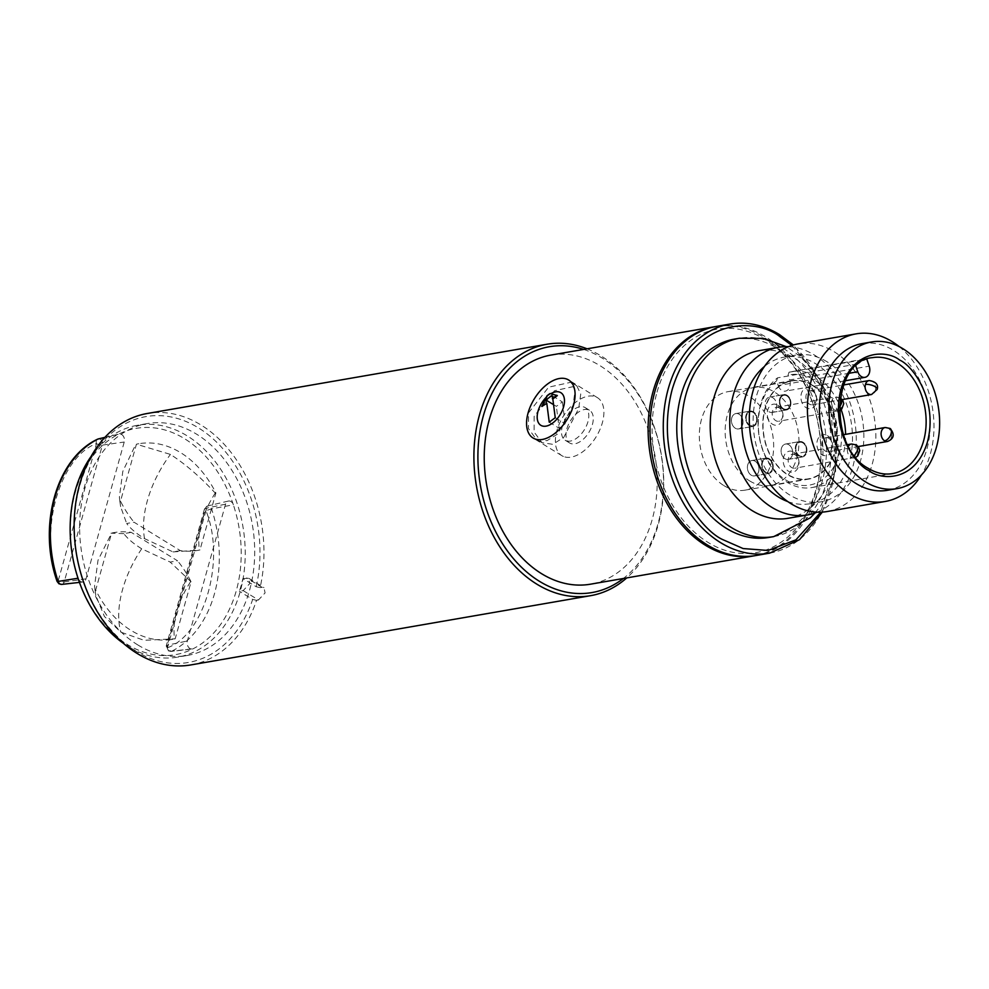 <?xml version="1.0" encoding="UTF-8"?>
<svg xmlns="http://www.w3.org/2000/svg" width="989" height="989" viewBox="0 0 989 989"><rect width="100%" height="100%" fill="white"/><g stroke="black" fill="none" stroke-linecap="round" stroke-linejoin="round"><path stroke-width="0.74" stroke-dasharray="4.95 3.71" d="M783.362 408.63A7.084 5.205 80.2 0 0 786.342 409.273A7.084 5.205 80.2 0 0 790.396 403.413A7.084 5.205 80.2 0 0 786.91 395.934A7.084 5.205 80.2 0 0 783.918 395.303A7.084 5.205 80.2 0 0 779.864 401.163A7.084 5.205 80.2 0 0 783.362 408.63A7.084 5.205 80.2 0 0 786.342 409.273A7.084 5.205 80.2 0 0 790.396 403.413A7.084 5.205 80.2 0 0 786.91 395.934A7.084 5.205 80.2 0 0 783.918 395.303A7.084 5.205 80.2 0 0 779.864 401.163A7.084 5.205 80.2 0 0 783.362 408.63M768.972 411.733A7.801 5.736 80.2 0 0 772.261 412.425A7.801 5.736 80.2 0 0 776.711 405.984A7.801 5.736 80.2 0 0 772.879 397.763A7.801 5.736 80.2 0 0 769.59 397.059A7.801 5.736 80.2 0 0 765.127 403.512A7.801 5.736 80.2 0 0 768.972 411.733A7.801 5.736 80.2 0 0 772.261 412.425A7.801 5.736 80.2 0 0 776.711 405.984A7.801 5.736 80.2 0 0 772.879 397.763A7.801 5.736 80.2 0 0 769.59 397.059A7.801 5.736 80.2 0 0 765.127 403.512A7.801 5.736 80.2 0 0 768.972 411.733M783.189 409.261A7.801 5.736 80.2 0 0 786.465 409.965A7.801 5.736 80.2 0 0 790.928 403.524A7.801 5.736 80.2 0 0 787.083 395.303A7.801 5.736 80.2 0 0 783.807 394.599A7.801 5.736 80.2 0 0 779.344 401.052A7.801 5.736 80.2 0 0 783.189 409.261A7.801 5.736 -99.8 0 1 779.344 401.052A7.801 5.736 -99.8 0 1 783.807 394.599A7.801 5.736 -99.8 0 1 787.083 395.303A7.801 5.736 -99.8 0 1 790.928 403.524A7.801 5.736 -99.8 0 1 786.465 409.965A7.801 5.736 -99.8 0 1 783.189 409.261M756.4 421.833A7.084 5.205 80.2 0 0 755.373 414.663A7.084 5.205 80.2 0 0 750.231 411.795A7.084 5.205 80.2 0 0 746.472 415.739A7.084 5.205 80.2 0 0 747.511 422.909A7.084 5.205 80.2 0 0 752.654 425.764A7.084 5.205 80.2 0 0 756.4 421.833M742.69 424.602A7.801 5.736 80.2 0 0 741.552 416.715A7.801 5.736 80.2 0 0 735.903 413.563A7.801 5.736 80.2 0 0 731.761 417.89A7.801 5.736 80.2 0 0 732.911 425.777A7.801 5.736 80.2 0 0 738.56 428.929A7.801 5.736 80.2 0 0 742.69 424.602M756.906 422.13A7.801 5.736 80.2 0 0 755.757 414.255A7.801 5.736 80.2 0 0 750.107 411.103A7.801 5.736 80.2 0 0 745.978 415.429A7.801 5.736 80.2 0 0 747.115 423.317A7.801 5.736 80.2 0 0 752.765 426.469A7.801 5.736 80.2 0 0 756.906 422.13M806.072 452.307A7.084 5.205 80.2 0 0 805.034 445.137A7.084 5.205 80.2 0 0 799.891 442.268A7.084 5.205 80.2 0 0 796.145 446.212A7.084 5.205 80.2 0 0 797.171 453.37A7.084 5.205 80.2 0 0 802.314 456.238A7.084 5.205 80.2 0 0 806.072 452.307M792.362 455.064A7.801 5.736 80.2 0 0 791.225 447.189A7.801 5.736 80.2 0 0 785.563 444.036A7.801 5.736 80.2 0 0 781.434 448.363A7.801 5.736 80.2 0 0 782.571 456.25A7.801 5.736 80.2 0 0 788.233 459.403A7.801 5.736 80.2 0 0 792.362 455.064M806.567 452.603A7.801 5.736 80.2 0 0 805.429 444.729A7.801 5.736 80.2 0 0 799.78 441.576A7.801 5.736 80.2 0 0 795.638 445.903A7.801 5.736 80.2 0 0 796.788 453.79A7.801 5.736 80.2 0 0 802.438 456.943A7.801 5.736 80.2 0 0 806.567 452.603M772.384 468.798A7.084 5.205 80.2 0 0 771.346 461.64A7.084 5.205 80.2 0 0 766.203 458.772A7.084 5.205 80.2 0 0 762.445 462.704A7.084 5.205 80.2 0 0 763.483 469.874A7.084 5.205 80.2 0 0 768.626 472.742A7.084 5.205 80.2 0 0 772.384 468.798M758.662 471.568A7.801 5.736 80.2 0 0 757.525 463.68A7.801 5.736 80.2 0 0 751.875 460.528A7.801 5.736 80.2 0 0 747.733 464.867A7.801 5.736 80.2 0 0 748.883 472.742A7.801 5.736 80.2 0 0 754.533 475.894A7.801 5.736 80.2 0 0 758.662 471.568M772.879 469.107A7.801 5.736 80.2 0 0 771.729 461.22A7.801 5.736 80.2 0 0 766.079 458.068A7.801 5.736 80.2 0 0 761.95 462.407A7.801 5.736 80.2 0 0 763.088 470.282A7.801 5.736 80.2 0 0 768.737 473.434A7.801 5.736 80.2 0 0 772.879 469.107M749.662 480.914A49.623 36.469 80.2 0 0 770.53 485.376A49.623 36.469 80.2 0 0 798.927 444.358A49.623 36.469 80.2 0 0 774.474 392.052A49.623 36.469 80.2 0 0 753.593 387.589A49.623 36.469 80.2 0 0 725.209 428.608A49.623 36.469 80.2 0 0 749.662 480.914M812.365 385.487A49.623 36.469 -99.8 0 1 836.818 437.793A49.623 36.469 -99.8 0 1 808.421 478.812A49.623 36.469 -99.8 0 1 787.553 474.349A49.623 36.469 -99.8 0 1 763.1 422.043A49.623 36.469 -99.8 0 1 791.484 381.025A49.623 36.469 -99.8 0 1 812.365 385.487M828.93 438.399A7.084 5.205 -99.8 0 1 832.417 445.866A7.084 5.205 -99.8 0 1 828.362 451.726A7.084 5.205 -99.8 0 1 825.382 451.083A7.084 5.205 -99.8 0 1 821.896 443.616A7.084 5.205 -99.8 0 1 825.951 437.756A7.084 5.205 -99.8 0 1 828.93 438.399M827.447 435.63A10.632 7.813 -99.8 0 1 832.244 449.723A10.632 7.813 -99.8 0 1 822.131 454.668A10.632 7.813 -99.8 0 1 817.334 440.587A10.632 7.813 -99.8 0 1 827.447 435.63M795.23 454.891A7.084 5.205 -99.8 0 1 798.729 462.37A7.084 5.205 -99.8 0 1 794.674 468.23A7.084 5.205 -99.8 0 1 791.695 467.587A7.084 5.205 -99.8 0 1 788.196 460.12A7.084 5.205 -99.8 0 1 792.251 454.26A7.084 5.205 -99.8 0 1 795.23 454.891M793.747 452.134A10.632 7.813 -99.8 0 1 798.543 466.227A10.632 7.813 -99.8 0 1 788.431 471.172A10.632 7.813 -99.8 0 1 783.647 457.079A10.632 7.813 -99.8 0 1 793.747 452.134M812.958 391.421A7.084 5.205 -99.8 0 1 816.444 398.901A7.084 5.205 -99.8 0 1 812.389 404.761A7.084 5.205 -99.8 0 1 809.41 404.118A7.084 5.205 -99.8 0 1 805.924 396.651A7.084 5.205 -99.8 0 1 809.979 390.791A7.084 5.205 -99.8 0 1 812.958 391.421M811.475 388.665A10.632 7.813 -99.8 0 1 816.271 402.758A10.632 7.813 -99.8 0 1 806.159 407.703A10.632 7.813 -99.8 0 1 801.362 393.61A10.632 7.813 -99.8 0 1 811.475 388.665M779.258 407.925A7.084 5.205 -99.8 0 1 782.756 415.392A7.084 5.205 -99.8 0 1 778.702 421.252A7.084 5.205 -99.8 0 1 775.722 420.622A7.084 5.205 -99.8 0 1 772.224 413.142A7.084 5.205 -99.8 0 1 776.278 407.283A7.084 5.205 -99.8 0 1 779.258 407.925M777.774 405.156A10.632 7.813 -99.8 0 1 782.571 419.249A10.632 7.813 -99.8 0 1 772.458 424.207A10.632 7.813 -99.8 0 1 767.674 410.114A10.632 7.813 -99.8 0 1 777.774 405.156M765.461 472.742A7.801 5.736 -99.8 0 1 761.617 464.521A7.801 5.736 -99.8 0 1 766.079 458.068A7.801 5.736 -99.8 0 1 769.355 458.772A7.801 5.736 -99.8 0 1 773.2 466.993A7.801 5.736 -99.8 0 1 768.737 473.434A7.801 5.736 -99.8 0 1 765.461 472.742M755.151 461.233A7.801 5.736 80.2 0 0 751.875 460.528A7.801 5.736 80.2 0 0 747.412 466.981A7.801 5.736 80.2 0 0 751.257 475.202A7.801 5.736 80.2 0 0 754.533 475.894A7.801 5.736 80.2 0 0 758.996 469.454A7.801 5.736 80.2 0 0 755.151 461.233M799.161 456.238A7.801 5.736 -99.8 0 1 795.317 448.017A7.801 5.736 -99.8 0 1 799.78 441.576A7.801 5.736 -99.8 0 1 803.056 442.268A7.801 5.736 -99.8 0 1 806.9 450.49A7.801 5.736 -99.8 0 1 802.438 456.943A7.801 5.736 -99.8 0 1 799.161 456.238M788.851 444.729A7.801 5.736 80.2 0 0 785.563 444.036A7.801 5.736 80.2 0 0 781.1 450.477A7.801 5.736 80.2 0 0 784.945 458.698A7.801 5.736 80.2 0 0 788.233 459.403A7.801 5.736 80.2 0 0 792.684 452.95A7.801 5.736 80.2 0 0 788.851 444.729M749.489 425.764A7.801 5.736 -99.8 0 1 745.644 417.543A7.801 5.736 -99.8 0 1 750.107 411.103A7.801 5.736 -99.8 0 1 753.383 411.807A7.801 5.736 -99.8 0 1 757.228 420.016A7.801 5.736 -99.8 0 1 752.765 426.469A7.801 5.736 -99.8 0 1 749.489 425.764M739.179 414.267A7.801 5.736 80.2 0 0 735.903 413.563A7.801 5.736 80.2 0 0 731.44 420.004A7.801 5.736 80.2 0 0 735.284 428.225A7.801 5.736 80.2 0 0 738.56 428.929A7.801 5.736 80.2 0 0 743.023 422.488A7.801 5.736 80.2 0 0 739.179 414.267M802.883 442.911A7.084 5.205 80.2 0 0 799.891 442.268A7.084 5.205 80.2 0 0 795.836 448.128A7.084 5.205 80.2 0 0 799.335 455.608A7.084 5.205 80.2 0 0 802.314 456.238A7.084 5.205 80.2 0 0 806.369 450.378A7.084 5.205 80.2 0 0 802.883 442.911M769.182 459.403A7.084 5.205 80.2 0 0 766.203 458.772A7.084 5.205 80.2 0 0 762.148 464.632A7.084 5.205 80.2 0 0 765.634 472.099A7.084 5.205 80.2 0 0 768.626 472.742A7.084 5.205 80.2 0 0 772.681 466.882A7.084 5.205 80.2 0 0 769.182 459.403M753.21 412.438A7.084 5.205 80.2 0 0 750.231 411.795A7.084 5.205 80.2 0 0 746.176 417.655A7.084 5.205 80.2 0 0 749.662 425.134A7.084 5.205 80.2 0 0 752.654 425.764A7.084 5.205 80.2 0 0 756.709 419.905A7.084 5.205 80.2 0 0 753.21 412.438M788.01 518.31A85.054 62.517 80.2 0 0 836.669 448.005A85.054 62.517 80.2 0 0 794.748 358.339A85.054 62.517 80.2 0 0 758.971 350.687M827.101 511.536A85.054 62.517 80.2 0 0 875.772 441.23A85.054 62.517 80.2 0 0 833.851 351.565A85.054 62.517 80.2 0 0 798.061 343.912M827.088 361.801A74.422 54.692 80.2 0 0 795.774 355.1A74.422 54.692 80.2 0 0 753.198 416.629A74.422 54.692 80.2 0 0 789.877 495.081A74.422 54.692 80.2 0 0 821.179 501.769A74.422 54.692 80.2 0 0 863.768 440.253A74.422 54.692 80.2 0 0 827.088 361.801M862.087 343.616A74.422 54.692 -99.8 0 1 893.401 350.304A74.422 54.692 -99.8 0 1 930.08 428.769A74.422 54.692 -99.8 0 1 887.492 490.284M787.813 501.584A74.422 54.692 80.2 0 0 809.818 503.747A74.422 54.692 80.2 0 0 852.394 442.219A74.422 54.692 80.2 0 0 815.715 363.767A74.422 54.692 80.2 0 0 784.413 357.078A74.422 54.692 80.2 0 0 764.41 366.511M817.137 512.166A85.054 62.517 80.2 0 0 856.276 437.929A85.054 62.517 80.2 0 0 814.281 354.952A85.054 62.517 80.2 0 0 788.468 346.682M855.806 365.992L855.25 364.372L777.577 377.835A58.833 43.232 80.2 0 0 758.402 430.623A58.833 43.232 80.2 0 0 787.145 482.273A58.833 43.232 80.2 0 0 811.895 487.552A58.833 43.232 80.2 0 0 845.607 434.356M841.157 409.52A58.833 43.232 80.2 0 0 816.555 376.908A58.833 43.232 80.2 0 0 791.806 371.617A58.833 43.232 80.2 0 0 789.012 372.235L788.035 375.251L789.63 379.949L869.207 366.165M768.824 537.46A100.655 73.977 80.2 0 0 826.408 454.26A100.655 73.977 80.2 0 0 776.81 348.153A100.655 73.977 80.2 0 0 734.456 339.103M849.551 373.199L778.195 385.549L776.6 380.852A56.002 41.155 80.2 0 0 758.625 431.105A56.002 41.155 80.2 0 0 785.958 480.061A56.002 41.155 80.2 0 0 839.191 453.988A56.002 41.155 80.2 0 0 813.959 379.776A56.002 41.155 80.2 0 0 788.035 375.251M778.195 385.549A8.505 6.255 80.2 0 0 778.59 386.538A8.505 6.255 80.2 0 0 781.792 390.371A8.505 6.255 80.2 0 0 785.365 391.137A8.505 6.255 80.2 0 0 789.927 380.975A8.505 6.255 80.2 0 0 789.63 379.949M812.451 385.166A49.969 36.729 -99.8 0 1 837.077 437.843A49.969 36.729 -99.8 0 1 808.483 479.158A49.969 36.729 -99.8 0 1 787.467 474.658A49.969 36.729 -99.8 0 1 763.112 431.402A49.969 36.729 -99.8 0 1 778.59 386.538A49.969 36.729 -99.8 0 1 789.927 380.975A49.969 36.729 -99.8 0 1 791.423 380.678A49.969 36.729 -99.8 0 1 812.451 385.166M723.997 485.661A49.969 36.729 80.2 0 0 745.014 490.148A49.969 36.729 80.2 0 0 773.608 448.845A49.969 36.729 80.2 0 0 748.982 396.169A49.969 36.729 80.2 0 0 727.953 391.669A49.969 36.729 80.2 0 0 699.371 432.984A49.969 36.729 80.2 0 0 723.997 485.661M756.325 555.459A116.245 85.437 80.2 0 0 822.836 459.366A116.245 85.437 80.2 0 0 765.548 336.816A116.245 85.437 80.2 0 0 716.642 326.37M899.1 346.546A85.054 62.517 -99.8 0 1 921.365 475.079M789.012 372.235L866.821 359.168M855.25 364.372A58.833 43.232 -99.8 0 1 866.698 358.772M776.6 380.852L777.577 377.835M566.87 440.958A19.137 10.891 -58.5 0 0 585.265 428.212A19.137 10.891 -58.5 0 0 585.179 407.604A19.137 10.891 -58.5 0 0 583.461 406.875A19.137 10.891 -58.5 0 0 565.065 419.633A19.137 10.891 -58.5 0 0 565.152 440.241A19.137 10.891 -58.5 0 0 566.87 440.958M550.131 393.523L550.638 393.832A19.137 10.891 121.5 0 1 550.836 393.709A19.137 10.891 -58.5 0 0 546.249 397.306A19.137 10.891 121.5 0 1 547.436 396.206L546.942 395.897M550.638 393.832L557.339 395.6M542.306 406.751L547.436 396.206M553.568 404.662L556.35 406.368L562.37 401.917L551.936 395.513M549.229 422.167L559.156 428.262L556.35 406.368M555.237 417.704L565.176 423.799L559.156 428.262M562.37 401.917L565.176 423.799M564.892 456.955A34.022 19.372 -58.5 0 0 597.603 434.295A34.022 19.372 -58.5 0 0 597.43 397.665A34.022 19.372 -58.5 0 0 594.377 396.366A34.022 19.372 -58.5 0 0 561.678 419.027A34.022 19.372 -58.5 0 0 561.839 455.669A34.022 19.372 -58.5 0 0 564.892 456.955M571.345 443.702A19.137 10.891 121.5 0 1 569.627 442.973A19.137 10.891 121.5 0 1 569.528 422.365A19.137 10.891 121.5 0 1 587.923 409.619A19.137 10.891 121.5 0 1 589.642 410.348A19.137 10.891 121.5 0 1 589.741 430.957A19.137 10.891 121.5 0 1 571.345 443.702M180.381 550.65L173.026 551.924L144.542 538.622C136.433 533.64 130.486 528.583 126.679 523.49L134.047 522.217L180.381 550.65A99.234 72.926 80.2 0 0 197.54 550.428A99.234 72.926 80.2 0 0 199.976 549.946L215.886 492.967A99.234 72.926 80.2 0 0 180.604 452.653A99.234 72.926 80.2 0 0 138.856 443.727A99.234 72.926 80.2 0 0 136.42 444.209L120.51 501.2A99.234 72.926 80.2 0 0 134.047 522.217M215.886 492.967L215.243 493.078C200.52 477.131 185.573 464.249 170.442 454.408L136.42 444.209M215.243 493.078C202.337 513.378 197.034 532.366 199.333 550.057L199.976 549.946M173.026 551.924L199.333 550.057M131.216 532.366L123.848 533.652C127.618 538.721 133.564 543.765 141.711 548.784L170.182 562.073L177.55 560.8L131.216 532.366A98.999 72.753 80.2 0 0 114.069 532.589A98.999 72.753 80.2 0 0 111.609 533.071L95.698 590.05A99.234 72.926 80.2 0 0 172.741 639.29A99.234 72.926 80.2 0 0 175.177 638.807L191.087 581.816A99.234 72.926 80.2 0 0 177.55 560.8M95.698 590.05L95.055 590.161L95.809 595.502L104.438 616.518L120.819 632.132L144.11 640.316L175.177 638.807M95.055 590.161L94.561 586.057L98.022 560.194L111.609 533.071M123.848 533.652L110.966 533.182M137.743 644.902A117.666 86.476 80.2 0 0 187.255 655.472A117.666 86.476 80.2 0 0 254.569 558.216A117.666 86.476 80.2 0 0 196.576 434.171A117.666 86.476 80.2 0 0 147.077 423.601A117.666 86.476 80.2 0 0 79.763 520.869A117.666 86.476 80.2 0 0 137.743 644.902M123.427 643.357A117.666 86.476 80.2 0 0 128.273 646.546A117.666 86.476 80.2 0 0 177.773 657.116A117.666 86.476 80.2 0 0 245.099 559.861A117.666 86.476 80.2 0 0 187.106 435.815A117.666 86.476 80.2 0 0 137.607 425.245A117.666 86.476 80.2 0 0 91.05 456.485M167.697 647.684C204.946 633.949 225.764 559.403 205.959 510.67L211.559 508.841A4.413 3.239 80.2 0 0 209.68 506.294A4.413 3.239 80.2 0 0 207.69 505.935A4.413 3.239 80.2 0 0 205.489 508.358L167.289 645.174A4.413 3.239 80.2 0 0 169.28 651.009A4.413 3.239 80.2 0 0 170.986 651.43A4.413 3.239 80.2 0 0 171.814 651.182A113.574 83.459 80.2 0 0 211.559 508.841L233.367 504.81A114.835 84.386 80.2 0 0 184.51 438.683A114.835 84.386 80.2 0 0 118.42 434.282A114.835 84.386 80.2 0 0 78.23 578.206A114.835 84.386 80.2 0 0 127.087 644.334A114.835 84.386 80.2 0 0 193.176 648.735A114.835 84.386 80.2 0 0 233.367 504.81A5.674 4.166 -99.8 0 0 228.385 501.064A5.674 4.166 -99.8 0 0 225.554 504.18L187.354 640.996A5.674 4.166 -99.8 0 0 188.133 646.633A5.674 4.166 -99.8 0 0 192.126 649.044A5.674 4.166 -99.8 0 0 193.176 648.735L171.814 651.182A4.253 2.819 63.1 0 1 167.697 647.684L167.537 647.461A4.253 1.57 15.6 0 1 166.288 645.829A4.253 1.57 15.6 0 1 167.289 645.174L187.354 640.996M58.264 580.555L96.526 443.529C59.278 457.277 38.472 531.822 58.264 580.555L57.078 581.396M205.959 510.67L167.537 647.461M104.797 437.472L118.42 434.282A5.674 4.166 -99.8 0 1 119.113 434.035A5.674 4.166 -99.8 0 1 123.341 436.186A5.674 4.166 -99.8 0 1 124.231 442.021L86.031 578.837A5.674 4.166 -99.8 0 1 82.853 582.014A5.674 4.166 -99.8 0 1 78.23 578.206L78.032 578.244M120.51 501.2L119.867 501.312L120.609 506.64L126.679 523.49M119.867 501.312L119.372 497.195L122.821 471.333L135.777 444.321M191.087 581.816L170.182 562.073M190.432 581.928C177.538 602.227 172.234 621.228 174.521 638.919M242.911 578.565L248.659 578.244L249.821 583.547L243.146 590.606L239.363 591.261A107.035 78.663 80.2 0 0 241.291 585.018A107.035 78.663 80.2 0 0 242.911 578.565L256.213 586.737L260.095 587.627A127.593 93.77 80.2 0 0 200.952 424.961A127.593 93.77 80.2 0 0 147.274 413.489M587.058 348.82A127.593 93.77 -99.8 0 1 658.217 524.8A127.593 93.77 -99.8 0 1 626.742 577.91M243.146 590.606L258.45 599.989L265.089 592.906L263.952 587.627L261.986 587.293L246.694 577.91M260.095 587.627L261.986 587.293M256.213 586.737A124.75 91.68 80.2 0 0 198.356 427.829A124.75 91.68 80.2 0 0 79.75 485.908A124.75 91.68 80.2 0 0 135.975 651.244A124.75 91.68 80.2 0 0 252.665 599.433L239.363 591.261M583.658 349.414A124.75 91.68 -99.8 0 1 658.13 523.255A124.75 91.68 -99.8 0 1 623.342 578.491M715.702 326.543A116.245 85.437 -99.8 0 1 799.372 374.213A116.245 85.437 -99.8 0 1 816.049 491.212A116.245 85.437 -99.8 0 1 755.386 555.608M550.873 355.088A116.245 85.437 -99.8 0 1 635.173 402.078A116.245 85.437 -99.8 0 1 652.171 519.608A116.245 85.437 -99.8 0 1 590.557 584.178M528.571 412.846L548.635 387.169L570.962 382.261L575.066 390.568L573.088 405.131L557.92 433.825L546.942 440.711L536.125 439.054L528.46 428.558L528.571 412.846M534.159 416.282L534.122 432.045L541.96 442.639L552.814 444.333L563.742 437.385L578.676 408.568L580.741 394.042L576.797 385.846L554.446 390.742L534.159 416.282M657.017 392.163A113.414 83.348 -99.8 0 1 764.843 339.363A113.414 83.348 -99.8 0 1 815.95 489.666A113.414 83.348 -99.8 0 1 708.136 542.466A113.414 83.348 -99.8 0 1 657.017 392.163M190.84 664.929A127.593 93.77 80.2 0 0 256.547 600.323L252.665 599.433M258.45 599.989L256.547 600.323M877.218 389.419A7.084 2.608 15.6 0 1 875.352 390.556A7.084 5.205 -99.8 0 1 871.593 394.5M869.183 380.53A7.084 5.205 -99.8 0 1 872.162 381.173A7.084 5.205 -99.8 0 1 875.352 390.556M776.278 407.283L835.482 397.034L840.403 397.974A7.084 4.03 -58.5 0 0 838.462 397.665A7.084 5.205 -99.8 0 1 841.664 407.06A7.084 5.205 -99.8 0 1 837.906 411.004A7.084 5.205 -99.8 0 1 834.926 410.361A7.084 5.205 -99.8 0 1 831.724 400.965A7.084 5.205 -99.8 0 1 835.482 397.034A7.084 5.205 -99.8 0 1 838.462 397.665M839.352 407.258A7.084 4.03 121.5 0 1 834.926 410.361M890.075 428.447A7.084 4.03 -58.5 0 0 888.134 428.138A7.084 5.205 -99.8 0 1 891.324 437.534A7.084 5.205 -99.8 0 1 887.578 441.465M885.155 427.495A7.084 5.205 -99.8 0 1 888.134 428.138M856.375 444.939A7.084 4.03 -58.5 0 0 854.434 444.642A7.084 5.205 -99.8 0 1 857.636 454.038A7.084 5.205 -99.8 0 1 853.878 457.969A7.084 5.205 -99.8 0 1 850.899 457.338A7.084 5.205 -99.8 0 1 847.697 447.943A7.084 5.205 -99.8 0 1 848.426 446.224M854.286 455.385A7.084 4.03 121.5 0 1 850.899 457.338M851.455 443.999A7.084 5.205 -99.8 0 1 854.434 444.642M811.895 487.552L892.412 473.607A58.833 43.232 -99.8 0 1 867.662 468.316A58.833 43.232 -99.8 0 1 838.672 406.306A58.833 43.232 -99.8 0 1 872.323 357.672L791.806 371.617M773.744 536.607A100.655 73.977 80.2 0 0 831.341 453.407A100.655 73.977 80.2 0 0 781.73 347.3A100.655 73.977 80.2 0 0 739.389 338.25M769.59 553.16A116.245 85.437 80.2 0 0 836.101 457.066A116.245 85.437 80.2 0 0 778.813 334.517A116.245 85.437 80.2 0 0 729.907 324.071M791.88 345.433L813.341 370.479L830.908 410.967L835.433 463.149L820.771 512.191M144.542 538.622A85.054 48.436 121.5 0 1 170.442 454.408M141.711 548.784A85.054 48.436 -58.5 0 0 120.819 632.132M96.687 443.752A4.253 1.57 -164.4 0 0 102.399 445.112A4.413 3.239 80.2 0 0 100.408 439.264A4.413 3.239 80.2 0 0 98.418 438.893M225.554 504.18L205.489 508.358A4.253 1.57 -164.4 0 0 204.476 509.014A4.253 1.57 -164.4 0 0 205.737 510.658M86.031 578.837L64.198 581.928L102.399 445.112L124.231 442.021M61.726 584.4A4.413 3.239 80.2 0 0 64.198 581.928A4.253 1.57 15.6 0 1 58.487 580.568M97.441 439.252A4.253 2.819 -116.9 0 0 96.526 443.529M812.389 404.761L842.232 399.581M772.261 412.425L786.465 409.965L772.261 412.425M809.979 390.791L843.481 384.981M769.59 397.059L783.807 394.599L769.59 397.059M839.34 410.596L778.702 421.252M735.903 413.563L750.107 411.103L735.903 413.563M738.56 428.929L752.765 426.469L738.56 428.929M825.951 437.756L843.493 434.715M785.563 444.036L799.78 441.576L785.563 444.036M828.362 451.726L858.205 446.558M788.233 459.403L802.438 456.943L788.233 459.403M855.831 457.326L794.674 468.23M792.251 454.26L847.622 444.667M751.875 460.528L766.079 458.068L751.875 460.528M754.533 475.894L768.737 473.434L754.533 475.894M770.53 485.376L808.421 478.812M753.593 387.589L791.484 381.025M815.035 512.97L820.759 505.7L832.231 483.374L838.326 454.656L837.028 424.491L831.217 402.239L818.249 376.599L799.829 355.991L786.218 346.632M822.341 512.117L835.581 470.628L834.667 423.885L819.794 379.578L793.388 344.976M784.413 357.078L795.774 355.1M845.236 380.765L785.365 391.137M745.014 490.148L808.483 479.158M809.818 503.747L821.179 501.769M727.953 391.669L791.423 380.678M585.179 407.604L589.642 410.348M565.152 440.241L569.627 442.973M597.43 397.665L568.626 379.986M561.839 455.669L533.034 437.991M95.809 595.502L94.561 586.057M187.255 655.472L177.773 657.116M138.856 443.727L137.088 444.036M228.385 501.064L207.69 505.935L204.476 509.014L166.288 645.829L168.229 650.811L170.986 651.43L192.126 649.044M147.077 423.601L137.607 425.245M197.54 550.428L195.773 550.737M114.069 532.589L112.289 532.898M172.741 639.29L170.973 639.599M79.454 582.397L82.853 582.014M104.883 437.373L119.113 434.035M120.621 506.64L119.372 497.195M541.96 442.639L536.125 439.054M248.659 578.244L263.952 587.627M576.797 385.846L570.962 382.261"/><path stroke-width="1.48" d="M788.468 346.682A85.054 62.517 80.2 0 0 778.491 347.312L758.971 350.687A85.054 62.517 80.2 0 0 710.3 421.005A85.054 62.517 80.2 0 0 752.221 510.67A85.054 62.517 80.2 0 0 788.01 518.31L807.531 514.935A85.054 62.517 80.2 0 0 817.137 512.166M856.165 333.849L798.061 343.912A85.054 62.517 80.2 0 0 749.402 414.23A85.054 62.517 80.2 0 0 791.311 503.896A85.054 62.517 80.2 0 0 827.101 511.536L885.204 501.472A85.054 62.517 -99.8 0 1 849.427 493.832A85.054 62.517 -99.8 0 1 807.506 404.167A85.054 62.517 -99.8 0 1 856.165 333.849A85.054 62.517 -99.8 0 1 891.954 341.502A85.054 62.517 -99.8 0 1 899.1 346.546M896.974 488.64L887.492 490.284A74.422 54.692 -99.8 0 1 856.177 483.596A74.422 54.692 -99.8 0 1 819.51 405.144A74.422 54.692 -99.8 0 1 862.087 343.616L871.556 341.971A74.422 54.692 -99.8 0 1 902.87 348.672A74.422 54.692 -99.8 0 1 939.55 427.124A74.422 54.692 -99.8 0 1 896.974 488.64A74.422 54.692 -99.8 0 1 865.659 481.952A74.422 54.692 -99.8 0 1 828.98 403.5A74.422 54.692 -99.8 0 1 871.556 341.971M764.41 366.511A74.422 54.692 80.2 0 0 742.319 433.343A74.422 54.692 80.2 0 0 778.504 497.059A74.422 54.692 80.2 0 0 787.813 501.584M778.491 347.312A85.054 62.517 80.2 0 0 729.833 417.618A85.054 62.517 80.2 0 0 771.741 507.283A85.054 62.517 80.2 0 0 807.531 514.935M845.607 434.356A58.833 43.232 80.2 0 0 841.157 409.52M786.218 346.632L763.335 338.386L739.389 338.25L734.456 339.103A100.655 73.977 80.2 0 0 676.872 422.315A100.655 73.977 80.2 0 0 726.482 528.41A100.655 73.977 80.2 0 0 768.824 537.46L773.744 536.607L810.424 517.766L815.035 512.97M866.821 359.168L869.207 366.165A8.505 6.255 -99.8 0 1 864.942 377.353A8.505 6.255 -99.8 0 1 861.357 376.586A8.505 6.255 -99.8 0 1 857.772 371.765L855.806 365.992M793.388 344.976L779.579 334.641C763.372 324.825 746.806 321.301 729.907 324.071L716.642 326.37A116.245 85.437 80.2 0 0 650.132 422.464A116.245 85.437 80.2 0 0 707.419 545.001A116.245 85.437 80.2 0 0 756.325 555.459L769.59 553.16L799.508 539.685L822.341 512.117M921.365 475.079A85.054 62.517 -99.8 0 1 885.204 501.472M559.119 391.953A19.137 10.891 121.5 0 1 560.837 392.682A19.137 10.891 121.5 0 1 560.936 413.291A19.137 10.891 121.5 0 1 542.541 426.036A19.137 10.891 121.5 0 1 540.822 425.307A19.137 10.891 121.5 0 1 546.249 397.306A19.137 10.891 -58.5 0 0 540.822 425.307A19.137 10.891 -58.5 0 0 542.541 426.036A19.137 10.891 -58.5 0 0 560.936 413.291A19.137 10.891 -58.5 0 0 560.837 392.682A19.137 10.891 -58.5 0 0 559.119 391.953A19.137 10.891 -58.5 0 0 550.836 393.709A19.137 10.891 121.5 0 1 559.119 391.953M541.811 406.442L546.942 395.897A19.137 10.891 121.5 0 1 550.131 393.523L557.339 395.6L552.826 398.95L555.237 417.704L549.229 422.167L546.818 403.401L541.811 406.442L546.818 403.401M552.826 398.95L551.936 395.513L545.916 399.976L546.324 403.092M552.332 398.641L556.844 395.291M545.916 399.976L553.568 404.662M565.572 378.688A34.022 19.372 121.5 0 1 568.626 379.986A34.022 19.372 121.5 0 1 568.786 416.629A34.022 19.372 121.5 0 1 536.087 439.289A34.022 19.372 121.5 0 1 533.034 437.991A34.022 19.372 121.5 0 1 532.861 401.361A34.022 19.372 121.5 0 1 565.572 378.688M91.05 456.485A117.666 86.476 80.2 0 0 123.427 643.357M547.041 344.246L147.274 413.489A127.593 93.77 80.2 0 0 79.652 484.363A127.593 93.77 80.2 0 0 137.162 653.457A127.593 93.77 80.2 0 0 190.84 664.929L590.594 595.675A127.593 93.77 -99.8 0 1 498.073 544.098A127.593 93.77 -99.8 0 1 479.418 415.108A127.593 93.77 -99.8 0 1 547.041 344.246A127.593 93.77 -99.8 0 1 587.058 348.82M623.342 578.491A124.75 91.68 -99.8 0 1 514.144 559.44A124.75 91.68 -99.8 0 1 483.3 415.998A124.75 91.68 -99.8 0 1 583.658 349.414M755.386 555.608A116.245 85.437 -99.8 0 1 754.434 555.781A116.245 85.437 -99.8 0 1 670.134 508.791A116.245 85.437 -99.8 0 1 653.136 391.273A116.245 85.437 -99.8 0 1 714.75 326.704A116.245 85.437 -99.8 0 1 715.702 326.543M754.434 555.781L590.557 584.178A116.245 85.437 -99.8 0 1 506.257 537.188A116.245 85.437 -99.8 0 1 489.258 419.657A116.245 85.437 -99.8 0 1 550.873 355.088L714.75 326.704M626.742 577.91A127.593 93.77 -99.8 0 1 590.594 595.675M865.424 384.461A7.084 2.608 -164.4 0 1 875.129 386.699A7.084 2.608 15.6 0 1 877.218 389.419L871.593 394.5A7.084 5.205 -99.8 0 1 868.614 393.857A7.084 5.205 -99.8 0 1 865.424 384.461A7.084 5.205 -99.8 0 1 869.183 380.53L843.481 384.981M839.352 407.258A7.084 4.03 121.5 0 0 841.429 403.191A7.084 4.03 -58.5 0 0 840.403 397.974L842.838 400.483L843.778 403.623L841.824 408.902L839.34 410.596M884.586 440.834A7.084 4.03 121.5 0 0 891.101 433.664A7.084 4.03 -58.5 0 0 890.075 428.447C894.921 434.258 894.093 438.609 887.578 441.465A7.084 5.205 -99.8 0 1 884.586 440.834A7.084 5.205 -99.8 0 1 881.397 431.439A7.084 5.205 -99.8 0 1 885.155 427.495L843.493 434.715M854.286 455.385A7.084 4.03 121.5 0 0 857.401 450.168A7.084 4.03 -58.5 0 0 856.375 444.939L858.811 447.461L859.75 450.601L857.797 455.88L855.831 457.326M848.426 446.224A7.084 5.205 -99.8 0 1 851.455 443.999L847.622 444.667M868.849 470.529C880.865 480.506 915.48 482.335 927.472 441.823C938.301 400.582 912.946 365.621 899.681 360.095C887.665 350.118 853.05 348.289 841.058 388.801C830.228 430.03 855.584 464.991 868.849 470.529M897.072 362.963A58.833 43.232 -99.8 0 1 926.075 424.973A58.833 43.232 -99.8 0 1 892.412 473.607C884.401 474.955 876.415 473.237 868.429 468.44C827.954 447.461 832.157 360.441 872.323 357.672A58.833 43.232 -99.8 0 1 897.072 362.963M739.389 338.25A100.655 73.977 80.2 0 0 681.804 421.462A100.655 73.977 80.2 0 0 731.403 527.557A100.655 73.977 80.2 0 0 773.744 536.607M729.907 324.071A116.245 85.437 80.2 0 0 663.396 420.164A116.245 85.437 80.2 0 0 720.684 542.701A116.245 85.437 80.2 0 0 769.59 553.16M820.771 512.191L795.947 539.821L768.07 550.465L743.11 548.549L723.293 539.846C698.902 529.659 652.27 465.362 672.174 389.53C694.241 315.034 757.895 318.384 780 336.73L791.88 345.433M857.772 371.765L849.551 373.199M61.726 584.4L58.957 583.782L57.078 581.396L58.128 581.433A4.413 3.239 80.2 0 0 60.008 583.98A4.413 3.239 80.2 0 0 61.726 584.4L79.454 582.397M104.797 437.472L97.874 439.091A113.574 83.459 80.2 0 0 58.128 581.433L78.032 578.244M97.874 439.091A4.253 2.819 -116.9 0 0 97.441 439.252L98.418 438.893A4.413 3.239 80.2 0 0 97.874 439.091M842.232 399.581L871.593 394.5M877.218 389.419C878.591 384.634 875.92 381.68 869.183 380.53M858.205 446.558L887.578 441.465M890.075 428.447L885.155 427.495M856.375 444.939L851.455 443.999M864.942 377.353L845.236 380.765M57.078 581.396C37.582 526 56.212 458.624 97.441 439.252M98.418 438.893L104.883 437.373"/></g></svg>
